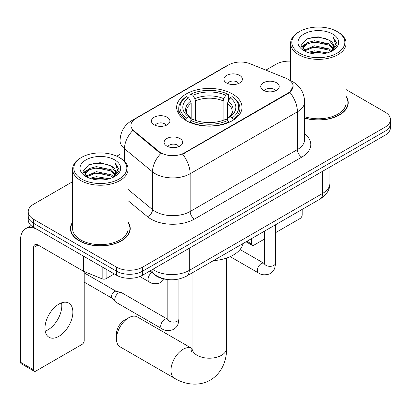 <?xml version="1.0" encoding="UTF-8"?>
<svg xmlns="http://www.w3.org/2000/svg" width="411" height="411" viewBox="0 0 411 411"><rect width="100%" height="100%" fill="white"/><g stroke="black" fill="none" stroke-linecap="round" stroke-linejoin="round"><path stroke-width="0.62" d="M232.436 93.949A32.68 18.865 0 0 0 196.828 89.86A32.68 18.865 0 0 0 176.653 107.292A32.68 18.865 0 0 0 186.224 120.634A32.68 18.865 0 0 0 221.837 124.723A32.68 18.865 0 0 0 242.007 107.292A32.68 18.865 0 0 0 232.436 93.949M154.135 124.81A9.248 5.338 180 0 1 152.301 123.3A9.248 5.338 180 0 1 155.363 116.662A9.248 5.338 180 0 1 167.215 117.258A9.248 5.338 180 0 1 169.049 123.3A9.248 5.338 180 0 1 154.135 124.81M166.09 125.365A5.549 3.206 0 0 0 164.6 123.803A5.549 3.206 0 0 0 159.134 122.992A5.549 3.206 0 0 0 155.26 125.365M226.595 82.976A9.248 5.338 180 0 1 224.76 81.465A9.248 5.338 180 0 1 227.822 74.828A9.248 5.338 180 0 1 239.675 75.424A9.248 5.338 180 0 1 241.509 81.465A9.248 5.338 180 0 1 226.595 82.976M238.55 83.531A5.549 3.206 0 0 0 237.06 81.969A5.549 3.206 0 0 0 231.593 81.157A5.549 3.206 0 0 0 227.725 83.531M166.825 146.08A9.248 5.338 180 0 1 164.986 144.569A9.248 5.338 180 0 1 168.053 137.937A9.248 5.338 180 0 1 179.9 138.533A9.248 5.338 180 0 1 181.739 144.569A9.248 5.338 180 0 1 166.825 146.08M178.775 146.635A5.549 3.206 0 0 0 177.285 145.073A5.549 3.206 0 0 0 171.819 144.261A5.549 3.206 0 0 0 167.95 146.635M263.436 90.302A9.248 5.338 180 0 1 261.601 88.791A9.248 5.338 180 0 1 264.663 82.154A9.248 5.338 180 0 1 276.516 82.75A9.248 5.338 180 0 1 278.35 88.791A9.248 5.338 180 0 1 263.436 90.302M275.391 90.857A5.549 3.206 0 0 0 273.901 89.295A5.549 3.206 0 0 0 268.434 88.483A5.549 3.206 0 0 0 264.561 90.857M286.02 78.275A16.646 9.612 180 0 1 288.245 79.354A16.646 9.612 180 0 1 293.12 86.151A16.646 9.612 180 0 1 288.245 92.943L184.477 152.851A16.646 9.612 180 0 1 159.072 151.572L133.935 130.842A16.646 9.612 180 0 1 130.924 125.329A16.646 9.612 180 0 1 135.8 118.532L228.799 64.84A16.646 9.612 180 0 1 250.119 63.762L286.02 78.275M166.65 279.382A18.495 10.681 180 0 1 154.947 275.016L149.994 270.931M72.588 222.181A29.905 17.267 0 0 0 70.43 228.619A29.905 17.267 0 0 0 79.189 240.825A29.905 17.267 0 0 0 111.777 244.571A29.905 17.267 0 0 0 130.241 228.619A29.905 17.267 0 0 0 128.083 222.181M70.738 230.175A29.905 17.267 0 0 0 70.635 230.633M293.12 86.151L289.858 92.27L288.245 93.441L182.607 154.192A21.583 12.458 60 0 1 190.149 173.745A24.665 14.241 180 0 1 155.271 173.745A24.665 14.241 180 0 1 152.507 171.844L124.497 148.746A24.665 14.241 180 0 1 120.033 140.583L120.033 157.932M72.588 181.708L33.63 204.205A18.495 10.681 0 0 0 28.21 211.752L28.21 219.808A18.495 10.681 0 0 0 33.63 227.36L116.467 275.185L116.467 271.157A18.495 10.681 0 0 0 142.627 271.157L385.03 131.207A18.495 10.681 0 0 0 390.45 123.654A18.495 10.681 0 0 1 385.03 131.207L142.627 271.157A18.495 10.681 0 0 1 116.467 271.157L33.63 223.332L116.467 271.157L116.467 267.129A18.495 10.681 0 0 0 142.627 267.129L385.03 127.179A18.495 10.681 0 0 0 390.45 119.627A18.495 10.681 0 0 0 385.03 112.075L346.072 89.583M28.21 215.78A18.495 10.681 0 0 0 33.63 223.332A18.495 10.681 0 0 1 28.21 215.78M162.813 154.192L159.072 152.301L132.815 130.436A21.583 14.431 129.5 0 0 124.497 148.746L124.497 161.338M304.623 118.106A29.905 17.267 0 0 0 348.23 102.76A29.905 17.267 0 0 0 346.072 96.323M290.582 61.157A18.495 10.681 0 0 0 276.038 64.25L265.86 70.127M120.033 154.315L116.775 156.201M28.21 211.752A18.495 10.681 0 0 0 33.63 219.304L116.467 267.129M130.035 230.633A29.905 17.267 0 0 0 129.933 230.175M348.025 104.774A29.905 17.267 0 0 0 347.922 104.317M116.467 275.185A18.495 10.681 0 0 0 142.627 275.185L385.03 135.234A18.495 10.681 0 0 0 390.45 127.682L390.45 119.627M246.949 241.278L251.619 243.975A3.083 1.778 120 0 0 252.262 245.388A3.083 1.778 120 0 0 253.803 245.233L264.427 239.099M275.524 232.693L300.015 218.554A3.083 1.778 120 0 0 302.193 214.778L302.193 209.379M251.619 243.975L251.619 238.58M299.578 53.173A26.515 15.305 0 0 0 337.077 53.173A26.515 15.305 0 0 0 337.077 31.529L337.945 32.032A27.748 16.019 0 0 1 346.072 43.355A27.748 16.019 0 0 1 328.944 58.157A27.748 16.019 0 0 1 298.71 54.684A27.748 16.019 0 0 1 290.582 43.355A27.748 16.019 0 0 1 298.71 32.032L299.578 31.529A26.515 15.305 0 0 0 299.578 53.173M304.623 116.693A27.748 16.019 0 0 0 346.072 102.76L346.072 43.355M304.623 117.906A29.597 17.087 0 0 0 347.922 102.76A29.597 17.087 0 0 0 346.072 96.816M307.942 52.454L314.338 50.81L327.31 52.891M309.771 53.009L314.338 52.069L325.414 53.363M303.97 50.378L314.338 45.78L329.226 48.919L331.62 50.907M304.587 50.918L314.338 47.039L329.226 50.178L330.958 51.503M303.097 49.541L302.912 48.298L303.436 46.196L307.428 42.626L314.338 40.746L329.226 43.885L333.3 48.508M302.958 48.93L303.436 47.455L307.428 43.885L314.338 42.004L329.226 45.143L333.013 49.109M330.798 51.632A15.413 8.898 0 0 0 333.742 46.402A15.413 8.898 0 0 0 329.226 40.108L333.732 46.705M332.715 34.046A20.345 11.749 0 0 0 303.986 34.021A20.345 11.749 0 0 0 303.852 50.604A20.345 11.749 0 0 0 303.94 50.656A20.345 11.749 0 0 0 332.802 50.604A20.345 11.749 0 0 0 332.715 34.046M329.226 40.108L318.15 36.805L306.77 38.896L301.494 44.861L304.993 51.216M332.062 51.015L336.979 44.778L337.077 43.664L333.08 36.975L335.597 44.465L330.963 51.56M337.945 32.032L337.077 31.529A26.515 15.305 0 0 0 299.578 31.529M333.08 36.975L337.071 43.915M306.508 39.03L313.475 37.309L325.959 38.428M301.695 47.131L303.97 45.344M308.974 43.217L313.475 42.343L325.517 43.33M308.974 48.251L313.475 47.378L325.517 48.364M309.899 53.045L313.475 52.413L325.394 53.368M301.561 46.638L305.296 43.982M303.549 50.019L305.296 49.017M116.467 338.921L116.467 333.886A11.097 6.406 -60 0 1 124.312 320.297L128.674 317.78A17.262 9.967 120 0 0 116.467 338.921A17.262 9.967 120 0 0 120.043 346.827L174.541 378.29A17.262 9.967 -60 0 1 171.896 364.454A17.262 9.967 -60 0 1 183.172 349.242A17.262 9.967 -60 0 1 191.803 348.389L192.065 348.533M185.638 120.284L185.638 119.462L186.512 117.947A29.351 16.943 0 0 1 186.512 96.636L188.531 97.803A26.515 15.305 0 0 0 188.531 116.786L190.524 117.916L191.166 120.295M191.166 119.324L191.166 103.387L190.524 101.234L188.531 97.803M189.995 100.325L189.995 94.617L190.874 94.119A29.351 16.943 0 0 1 227.786 94.119L225.773 95.285A26.515 15.305 0 0 0 192.893 95.285L194.881 98.717L195.528 100.87L195.528 120.361M223.132 120.361L223.132 100.87L223.779 98.717L225.773 95.285M213.407 260.641A33.913 19.579 0 0 0 242.999 243.559M189.995 121.98A30.584 17.658 0 0 0 228.665 121.98L227.786 120.464A29.351 16.943 0 0 1 190.874 120.464L189.995 122.504M228.665 122.504L228.665 121.98M186.512 96.636L185.638 97.135A30.584 17.658 0 0 0 178.749 108.299A30.584 17.658 0 0 0 185.638 119.462M227.786 94.119L228.665 94.617L228.665 100.325M190.874 120.464L192.893 119.303A26.515 15.305 0 0 0 225.773 119.303L227.786 120.464M188.531 116.786L186.512 117.947M192.893 95.285L190.874 94.119M190.524 101.234A23.715 13.691 0 0 0 190.524 117.916L190.637 117.993C187.267 114.731 185.895 112.522 186.517 111.355A22.816 13.173 0 0 1 191.166 103.387M233.027 119.462A30.584 17.658 0 0 0 239.911 108.299A30.584 17.658 0 0 0 233.027 97.135L232.148 96.636A29.351 16.943 0 0 1 232.148 117.947L233.027 119.462L233.027 120.284M232.148 117.947L230.129 116.786A26.515 15.305 0 0 0 230.129 97.803L232.148 96.636M230.129 97.803L228.141 101.234L227.494 103.387L227.494 119.324L228.141 117.916L230.129 116.786M227.494 103.387A22.816 13.173 0 0 1 232.143 111.355C232.765 112.527 231.393 114.741 228.028 117.993L228.141 117.916A23.715 13.691 0 0 0 228.141 101.234M227.494 120.295L227.494 119.324M191.803 348.389L137.305 316.922A17.262 9.967 120 0 0 128.674 317.78L124.312 320.297M178.913 279.023L178.913 318.91C178.282 326.735 176.026 327.572 172.923 329.709C168.34 331.127 164.657 330.809 161.867 328.749L115.917 302.219A5.549 3.206 -60 0 1 115.47 301.859A5.549 3.206 -60 0 1 114.767 299.681A5.549 3.206 -60 0 1 118.692 292.884A5.549 3.206 -60 0 1 120.932 292.401A5.549 3.206 -60 0 1 121.466 292.606L167.796 319.337M115.47 301.859L112.003 298.109A4.007 2.312 -60 0 1 111.494 296.531A4.007 2.312 -60 0 1 114.33 291.625A4.007 2.312 -60 0 1 115.948 291.276L120.932 292.401M61.552 302.85A19.728 11.39 -60 0 1 47.851 329.915A19.728 11.39 -60 0 1 45.215 331.148M58.917 336.306A19.728 11.39 120 0 0 71.807 318.915A19.728 11.39 120 0 0 68.781 303.107A19.728 11.39 120 0 0 58.917 304.083A19.728 11.39 120 0 0 46.027 321.469A19.728 11.39 120 0 0 49.053 337.282A19.728 11.39 120 0 0 58.917 336.306M106.11 269.205L106.11 278.648L114.289 273.926M83.577 256.197L37.992 229.877A24.665 14.241 -120 0 0 25.657 228.655A24.665 14.241 -120 0 0 20.55 239.947L20.55 362.281L33.63 369.833L33.63 247.499A6.165 3.56 60 0 1 34.904 244.673A6.165 3.56 60 0 1 37.992 244.982L83.577 271.301L83.577 256.197A3.083 1.778 0 0 0 83.988 256.397M33.63 369.833A3.083 1.778 120 0 0 34.267 371.241L21.187 363.694A3.083 1.778 -60 0 1 20.55 362.281M34.267 371.241A3.083 1.778 120 0 0 35.808 371.092L82.025 344.408A3.083 1.778 120 0 0 84.204 340.632L84.204 271.589M106.11 278.648A3.083 1.778 180 0 1 102.164 278.848L83.988 271.501A3.083 1.778 180 0 1 83.577 271.301M81.589 179.032A26.515 15.305 0 0 0 119.082 179.032A26.515 15.305 0 0 0 119.082 157.382L119.955 157.886A27.748 16.019 0 0 1 128.083 169.214A27.748 16.019 0 0 1 110.955 184.015A27.748 16.019 0 0 1 80.715 180.542A27.748 16.019 0 0 1 72.588 169.214A27.748 16.019 0 0 1 80.715 157.886L81.589 157.382A26.515 15.305 0 0 0 81.589 179.032M72.588 169.214L72.588 228.619A27.748 16.019 0 0 0 80.715 239.947A27.748 16.019 0 0 0 110.955 243.42A27.748 16.019 0 0 0 128.083 228.619L128.083 169.214M72.588 222.675A29.597 17.087 0 0 0 70.738 228.619A29.597 17.087 0 0 0 79.41 240.702A29.597 17.087 0 0 0 111.658 244.406A29.597 17.087 0 0 0 129.933 228.619A29.597 17.087 0 0 0 128.083 222.675M89.947 178.307L96.344 176.668L109.316 178.749M91.781 178.867L96.344 177.927L107.42 179.217M85.961 176.257L96.344 171.634L111.237 174.778L113.631 176.761M86.598 176.776L96.344 172.892L111.237 176.036L112.968 177.362M85.103 175.394L84.923 174.156L85.447 172.055L89.434 168.484L96.344 166.599L111.237 169.743L115.311 174.367M84.969 174.783L85.447 173.314L89.434 169.743L96.344 167.858L111.237 171.002L115.018 174.968M112.809 177.49A15.413 8.898 0 0 0 115.748 172.26A15.413 8.898 0 0 0 111.237 165.967L115.743 172.563M114.72 159.9A20.345 11.749 0 0 0 85.991 159.874A20.345 11.749 0 0 0 85.858 176.463A20.345 11.749 0 0 0 85.945 176.514A20.345 11.749 0 0 0 114.813 176.463A20.345 11.749 0 0 0 114.72 159.9M111.237 165.967L100.161 162.664L88.781 164.754L83.5 170.719L87.004 177.074M114.073 176.874L118.985 170.637L119.087 169.517L115.085 162.833L117.608 170.324L112.968 177.413M119.955 157.886L119.082 157.382A26.515 15.305 0 0 0 81.589 157.382M115.085 162.833L119.082 169.769M88.514 164.888L95.48 163.167L107.97 164.287M83.7 172.985L85.976 171.202M90.985 169.07L95.48 168.202L107.523 169.188M90.985 174.105L95.48 173.237L107.523 174.223M91.905 178.898L95.48 178.271L107.405 179.222M83.572 172.492L87.307 169.835M85.555 175.877L87.307 174.87M133.935 130.842L133.935 131.571M159.072 151.572L159.072 152.301M184.477 152.851L184.477 153.349M288.245 92.943L288.245 93.441M154.947 274.753L154.947 275.016M304.623 133.868A30.83 17.796 180 0 1 301.761 157.13L194.506 219.053A6.165 3.56 60 0 1 190.149 211.501L297.4 149.583A24.665 14.241 0 0 0 304.623 139.514L304.623 101.753A24.665 14.241 180 0 1 297.4 111.823A21.583 12.458 -120 0 0 289.858 92.27M194.506 219.053A30.83 17.796 180 0 1 150.909 219.053A30.83 17.796 180 0 1 147.457 216.679L128.083 200.702M160.912 153.442A21.583 14.431 129.5 0 0 152.507 171.844L152.507 209.6A24.665 14.241 0 0 0 155.271 211.501A24.665 14.241 0 0 0 190.149 211.501L190.149 173.745L297.4 111.823L297.4 149.583A6.165 3.56 60 0 0 301.761 157.13M304.623 101.753C304.207 92.886 300.307 86.238 292.93 81.81L289.817 80.289A21.583 10.105 112 0 0 289.524 80.181M133.965 119.791A21.583 12.458 -120 0 0 131.726 120.634C124.348 125.062 120.454 131.71 120.033 140.583M131.726 120.634L226.985 65.637A21.583 12.458 60 0 1 228.624 64.943M142.627 267.129L142.627 275.185M385.03 127.179L385.03 135.234M33.63 219.304L33.63 227.36M128.083 189.461L152.507 209.6A6.165 4.125 -50.5 0 1 147.457 216.679M152.738 269.349A24.665 14.241 0 0 0 154.397 270.402A24.665 14.241 0 0 0 189.276 270.402L322.686 193.381A24.665 14.241 0 0 0 329.91 183.311C330.09 189.43 326.832 194.67 320.133 199.027L186.722 276.048A12.33 7.121 60 0 0 189.276 270.402L189.276 248.254M322.686 171.228L322.686 193.381A12.33 7.121 60 0 1 320.133 199.027M151.741 269.924A12.33 8.246 129.5 0 0 153.889 273.932L150.143 270.844M226.595 258.057L226.595 348.235A17.262 9.967 180 0 1 221.539 355.284A17.262 9.967 180 0 1 197.126 355.284A17.262 9.967 180 0 1 192.065 348.235L191.603 351.544M223.132 100.87A22.816 13.173 0 0 0 195.528 100.87M223.779 98.717A23.715 13.691 0 0 0 194.881 98.717M275.524 224.781L275.524 263.132A5.549 3.206 180 0 1 273.644 265.532A5.549 3.206 180 0 1 266.051 265.398A5.549 3.206 180 0 1 264.427 263.132L264.247 264.33L264.746 263.919M275.524 263.132C274.897 270.957 272.637 271.794 269.539 273.926C264.956 275.344 261.268 275.026 258.483 272.971A5.549 3.206 -60 0 1 257.63 268.522A5.549 3.206 -60 0 1 261.257 263.636A5.549 3.206 -60 0 1 261.504 263.502A5.549 3.206 -60 0 1 264.032 263.359L264.412 263.559M178.913 318.91A5.549 3.206 180 0 1 177.033 321.315A5.549 3.206 180 0 1 169.44 321.176A5.549 3.206 180 0 1 167.811 318.91L167.637 320.107L168.13 319.696M161.867 328.749A5.549 3.206 -60 0 1 161.02 324.305A5.549 3.206 -60 0 1 164.641 319.414A5.549 3.206 -60 0 1 164.888 319.28A5.549 3.206 -60 0 1 167.416 319.136M139.832 276.511L149.183 281.905A5.549 3.206 -60 0 1 148.33 277.461A5.549 3.206 -60 0 1 151.957 272.57A5.549 3.206 -60 0 1 151.972 272.56M33.63 247.499L37.992 244.982M83.988 256.433L83.988 271.501M102.164 278.848L102.164 266.929M226.985 65.637L230.946 63.797M289.817 80.289L289.493 80.16M186.722 276.048C176.797 281.037 166.876 281.037 156.951 276.048L153.889 273.932M329.91 183.311L329.91 167.056M252.262 245.388L246.045 241.796M347.922 105.237L347.922 102.76M302.912 49.325L302.912 48.298M290.582 80.613L290.582 43.355M226.595 348.235C226.821 359.563 222.428 372.885 210.298 380.124C197.979 387.003 184.246 384.151 174.541 378.29M178.749 113.939L178.749 108.299M239.911 113.939L239.911 108.299M192.065 272.961L192.065 348.235M258.483 272.971L230.196 256.639M264.427 231.188L264.427 263.132M264.032 263.359L240.039 249.508M84.204 282.131L112.146 298.263M167.811 279.542L167.811 318.91M84.204 272.878L116.154 291.322M149.183 281.905C151.916 283.955 155.599 284.273 160.239 282.866L164.415 279.054M25.657 228.655L31.082 225.526M129.933 231.09L129.933 228.619M84.923 175.178L84.923 174.156M70.738 231.09L70.738 228.619"/></g></svg>
